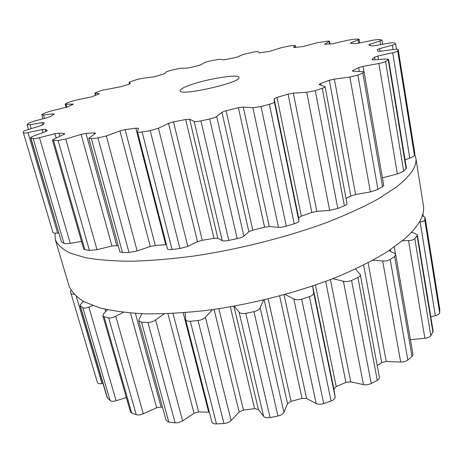 <?xml version="1.0" encoding="UTF-8"?>
<svg xmlns="http://www.w3.org/2000/svg" width="463" height="463" viewBox="0 0 463 463"><rect width="100%" height="100%" fill="white"/><g stroke="black" fill="none" stroke-linecap="round" stroke-linejoin="round"><path stroke-width="0.69" d="M395.72 187.544L378.173 198.968C363.849 206.782 347.076 214.485 327.868 222.078C287.772 236.969 238.844 249.389 193.193 256.132C170.801 259.025 150.058 260.733 130.971 261.254C113.169 261.109 97.907 259.899 85.186 257.625L69.977 253.006C62.412 249.152 57.528 244.701 55.311 239.643L54.993 233.12L55.311 239.643L68.964 285.7C71.441 291.673 76.534 297.043 84.254 301.818L99.603 307.785C112.353 310.933 127.556 312.947 145.22 313.833C164.116 313.995 184.587 312.855 206.631 310.413C251.525 304.446 299.399 292.049 338.494 276.411C357.216 268.395 373.531 260.137 387.438 251.641L404.425 239.087L387.438 251.641C373.531 260.137 357.216 268.395 338.494 276.411C299.399 292.049 251.525 304.446 206.631 310.413C184.587 312.855 164.116 313.995 145.22 313.833C127.556 312.947 112.353 310.933 99.603 307.785L84.254 301.818C76.534 297.043 71.441 291.673 68.964 285.7L55.311 239.643C57.528 244.701 62.412 249.152 69.977 253.006L85.186 257.625C97.907 259.899 113.169 261.109 130.971 261.254C150.058 260.733 170.801 259.025 193.193 256.132C238.844 249.389 287.772 236.969 327.868 222.078C347.076 214.485 363.849 206.782 378.173 198.968L395.72 187.544C410.623 175.969 417.308 166.038 415.774 157.744C417.308 166.038 410.623 175.969 395.72 187.544M414.692 154.214L415.774 157.744L423.361 205.184C425.121 214.93 418.807 226.228 404.425 239.087C418.807 226.228 425.121 214.93 423.361 205.184L415.774 157.744L414.692 154.214M289.855 45.901L295.313 45.478L293.577 47.533L302.721 46.613L316.715 42.845L327.596 41.12L329.511 41.242L324.522 44.217L332.046 43.881L347.8 40.235L353.935 39.216L357.934 39.083L359.074 39.286L358.136 39.905L350.861 42.804L350.213 43.233L350.792 43.377L355.74 43.528L359.444 43.053L372.651 40.223L378.537 39.505L381.906 40.003L380.013 40.987L369.896 44.251L368.791 45.061L371.737 45.866L375.03 45.634L388.943 43.192C391.692 42.729 393.434 42.625 394.169 42.874L395.616 43.748C395.576 44.112 394.493 44.587 392.375 45.177L379.631 48.621L377.397 49.61L377.837 51.156L380.424 51.219L394.146 49.431C396.658 49.124 398.012 49.159 398.209 49.541L397.682 50.866C397.254 51.405 395.593 52.012 392.699 52.695L377.889 56.04L374.544 57.215L372.026 59.42L373.572 59.849L385.916 59.004L388.596 59.333L385.557 61.504C384.273 62.216 382.039 62.875 378.873 63.483L362.986 66.388L358.646 67.633L352.956 70.428L352.302 70.972L353.165 71.233L362.726 71.597L364.097 72.014L362.818 72.986L357.87 75.093L349.889 77.043L334.373 79.098L329.338 80.29L320.633 83.479L319.065 84.434L319.308 84.625L325.09 86.679C325.107 87.113 324.158 87.663 322.236 88.323L315.28 90.626L306.726 92.305L293.328 93.144L288.073 94.139L277.001 97.409L274.148 98.816L274.356 101.918C274.212 102.589 272.551 103.371 269.373 104.279L261.039 106.519L252.879 107.688L243.312 107.069L238.41 107.734L226.094 110.721L221.956 112.249L216.701 116.462C215.457 117.342 213.119 118.181 209.681 118.979L200.93 120.884C197.504 121.578 195.247 121.74 194.159 121.37L189.645 119.28L185.675 119.523L173.503 121.873L168.544 123.355L158.439 128.239L150.232 130.63L142.112 131.972C139.305 132.395 137.771 132.354 137.499 131.851L138.454 128.292L135.827 128.17L125.149 129.646L119.958 130.931L106.363 135.948L97.971 137.962L91.373 138.622L88.821 138.321L95.233 133.5L95.54 133.095L94.145 132.893L85.979 133.402L81.106 134.374L65.758 139.033L58.089 140.503L52.469 140.173L53.968 139.01L63.772 134.455L64.716 133.726L64.172 133.535L59.027 133.13L54.912 133.738L39.477 137.673C36.409 138.425 34.308 138.715 33.174 138.541L30.599 137.743C30.57 137.366 31.501 136.828 33.388 136.122L45.681 131.614L47.348 130.491L45.305 129.322L42.191 129.571L27.988 132.58C25.228 133.136 23.694 133.234 23.387 132.869L23.15 131.805C23.272 131.336 24.649 130.682 27.282 129.848L40.738 125.704L43.372 124.495L44.159 122.753L42.139 122.672L30.054 124.692L27.109 124.721L28.775 123.106L33.973 121.156L47.492 117.585L50.78 116.375L53.951 114.251L54.188 113.985L53.019 113.904L43.516 114.969L41.82 114.859L42.382 114.349L45.351 112.798L51.15 110.958L67.575 106.93L73.276 104.146L65.972 104.239L65.156 104.082L66.365 103.301L70.411 101.675L76.43 100.02L91.686 96.836L99.319 93.81L94.886 93.034L101.698 90.383L121.167 86.645L128.673 84.289L130.392 83.49L129.073 82.217L137.285 79.393L142.94 78.235L154.324 76.8L164.816 73.686L166.101 71.939L169.927 70.526L180.715 68.223L186.41 68.188L189.656 67.662L198.112 65.653L200.994 64.727L204.71 62.528L209.34 61.081L219.584 59.241L222.987 59.872L225.805 59.542L234.261 57.817L237.571 56.897L243.596 54.339L254.5 51.85L258.227 51.596L259.176 52.857L269.599 51.364L281.417 47.666L289.855 45.901M186.942 86.245C182.237 88.161 179.945 89.672 180.072 90.783C179.494 96.611 241.981 82.414 238.943 77.414C238.966 73.397 202.591 79.682 186.942 86.245M414.779 153.16L414.437 155.406C413.98 156.315 412.429 157.223 409.796 158.138L405.05 159.752M388.596 59.333L406.427 168.15L403.667 171.241L397.37 173.972L382.409 177.838M364.097 72.014L383.729 185.466L382.56 186.728L377.924 189.448L370.365 191.931L355.578 194.535L350.809 196.023L346.023 198.355M325.09 86.679L347.036 203.772C347.111 204.27 346.22 204.918 344.368 205.734L337.787 208.443L329.65 210.393L316.837 211.359L311.83 212.494L301.326 216.169L298.629 217.732L298.93 221.187C298.913 221.875 297.344 222.732 294.219 223.762L286.284 226.152C282.922 227.073 280.318 227.466 278.477 227.333L269.263 226.529L264.57 227.171L252.792 230.157L248.845 231.714L243.891 236.13C242.861 236.992 240.627 237.826 237.189 238.636L228.791 240.401C225.365 241.038 223.189 241.125 222.257 240.679L217.836 238.242L213.993 238.329L202.256 240.291L197.487 241.64L187.816 246.409L179.91 248.527L172.039 249.47C169.232 249.736 167.728 249.58 167.531 249.007L137.499 131.851M23.306 132.621L52.892 232.374C53.39 233.057 54.964 233.288 57.626 233.068L58.645 232.982M30.853 137.928L61.475 241.923L30.599 137.743M61.475 241.923L63.94 243.295C65.26 243.781 67.367 243.793 70.26 243.324L81.54 241.449M53.552 140.48L84.856 249.684L83.734 249.1L52.469 140.173M84.856 249.684L89.428 250.425L96.993 249.696L111.965 246.021L118.221 245.593M166.425 244.701L155.325 245.494L150.278 246.478L137.146 250.963L128.974 252.451L122.487 252.514L119.94 251.86L88.821 138.321M439.792 309.434L439.682 312.866C439.41 314.093 437.963 315.037 435.336 315.697L430.775 316.721M411.422 232.414L414.616 233.173L417.377 234.955L433.165 331.282L430.816 335.71C429.762 337.052 427.789 337.909 424.884 338.274L410.421 339.715M389.024 250.61L394.216 253.116L395.697 254.65L412.984 354.531L412.024 356.527L407.839 360.046C405.999 361.395 403.614 362.054 400.68 362.025L386.246 361.47L381.72 362.622L377.351 365.521M355.52 268.997L360.307 274.588L379.527 377.906L378.705 379.29L377.281 380.331L370.765 383.798L367.414 384.741L363.987 384.741L350.728 381.825L345.93 382.392L336.219 386.559L333.904 389.053L335.143 396.924C335.224 398.545 333.869 399.905 331.08 401.016L323.724 403.58C320.749 404.483 318.231 404.465 316.171 403.528L306.622 398.493L302.055 398.365L291.059 401.346L287.546 403.661L283.929 412.29C283.032 414.032 281.047 415.276 277.974 416.017L270.097 417.585C267.001 418.077 264.848 417.661 263.632 416.341L258.412 409.495L254.586 408.65L243.486 410.096L239.168 411.995L231.112 420.526C229.347 422.215 226.963 423.211 223.953 423.506L216.47 423.911C213.865 423.952 212.326 423.292 211.851 421.932L185.582 319.441L185.223 312.641M209.351 412.174L198.679 411.943L194.043 413.262L182.162 421.162L177.804 422.736L175.616 422.887L168.816 422.111L166.136 420.433L138.819 320.761L139.045 319.325L141.875 313.723M162.559 407.394L161.112 407.046L156.65 407.712L143.31 413.806C140.59 414.964 138.24 415.259 136.261 414.692L131.677 412.984L130.439 411.81L102.855 315.72L103.903 313.364L107.433 309.73M126.353 397.572L116.126 400.732C113.366 401.508 111.369 401.462 110.136 400.599L107.132 397.63L80.001 305.487L82.183 302.455L83.589 301.454M102.925 383.347L101.987 383.514C99.435 383.914 97.913 383.584 97.421 382.536L70.943 293.27L97.421 382.536M422.297 215.723L425.051 217.245L439.85 309.805M419.397 221.997L420.132 221.91C422.8 221.569 424.345 220.886 424.774 219.861L425.057 217.396M417.377 234.955L417.122 235.812L432.946 332.278M402.463 240.743L408.528 240.586C411.439 240.482 413.528 239.846 414.802 238.682L417.122 235.812M395.697 254.65L394.655 256.456L412.024 356.527M373.016 260.183L383.231 261.034L386.738 260.791L389.823 259.749L394.655 256.456M360.307 274.588C360.486 275.63 359.682 276.614 357.905 277.522L377.281 380.331M332.845 278.668L343.407 281.238C346.006 281.822 348.72 281.562 351.55 280.462L357.905 277.522M312.629 286.03L313.659 292.674C313.821 294.213 312.398 295.562 309.388 296.714L331.08 401.016M70.943 293.27L70.521 291.568L71.036 290.347M285.191 294.485L293.814 299.017C295.788 299.989 298.415 300.041 301.691 299.179L309.388 296.714M74.057 294.3L71.111 293.797M263.522 300.059L260.183 307.802C259.378 309.51 257.306 310.795 253.979 311.657L277.974 416.017M92.687 305.545L88.844 307.102C86.187 308.144 84.197 308.364 82.871 307.756L80.001 305.487M234.405 306.13L239.093 312.149C240.204 313.457 242.438 313.85 245.795 313.341L253.979 311.657M212.517 309.631L205.427 317.23C203.755 318.949 201.289 320.049 198.031 320.529L223.953 423.506M123.361 312.311L115.791 316.298C113.169 317.641 110.79 318.162 108.655 317.855L104.071 316.698L102.855 315.72M185.582 319.441C185.97 320.761 187.55 321.357 190.316 321.241L198.031 320.529M164.359 313.804L154.208 320.882L150.799 322.167L147.94 322.497L175.118 422.852M147.94 322.497L141.528 322.219L138.819 320.761M295.267 45.594L295.637 47.504M329.176 41.566L329.627 44.037M324.76 43.991L324.823 44.332M358.136 39.905L358.709 43.198M350.861 42.804L350.966 43.383M380.013 40.987L380.621 44.656M369.896 44.251L370.087 45.374M392.375 45.177L393.087 49.57M129.102 82.258L129.542 83.994M379.631 48.621L380.071 51.266M398.203 49.61L414.813 153.386M397.682 50.866L414.437 155.406M392.699 52.695L409.796 158.138M95.164 93.161L95.743 95.326M377.889 56.04L378.468 59.513M374.544 57.215L374.972 59.75M372.026 59.42L372.09 59.796M388.249 59.773L406.132 168.781M385.557 61.504L403.667 171.241M378.873 63.483L397.37 173.972M65.972 104.239L66.811 107.242M362.986 66.388L363.924 71.811M72.708 104.036L72.841 104.505M358.646 67.633L359.317 71.47M352.956 70.428L353.095 71.227M362.818 72.986L382.56 186.728M357.87 75.093L377.924 189.448M349.889 77.043L370.365 191.931M43.516 114.969L44.494 118.378M334.373 79.098L355.578 194.535M53.019 113.904L53.245 114.702M329.338 80.29L350.809 196.023M320.633 83.479L320.952 85.157M322.236 88.323L344.368 205.734M315.28 90.626L337.787 208.443M306.726 92.305L329.65 210.393M30.054 124.692L31.212 128.639M293.328 93.144L316.837 211.359M42.139 122.672L42.793 124.929M288.073 94.139L311.83 212.494M277.001 97.409L301.326 216.169M274.148 98.816L298.629 217.732M274.356 101.918L298.93 221.187M269.373 104.279L294.219 223.762M261.039 106.519L286.284 226.152M23.387 132.869L52.892 232.374M252.879 107.688L278.477 227.333M27.988 132.58L57.626 233.068M243.312 107.069L269.263 226.529M42.191 129.571L43.059 132.574M238.41 107.734L264.57 227.171M45.305 129.322L45.935 131.515M226.094 110.721L252.792 230.157M221.956 112.249L248.845 231.714M216.701 116.462L243.891 236.13M209.681 118.979L237.189 238.636M200.93 120.884L228.791 240.401M33.174 138.541L63.94 243.295M194.159 121.37L222.257 240.679M39.477 137.673L70.26 243.324M189.645 119.28L217.836 238.242M54.912 133.738L56.127 138.003M185.675 119.523L213.993 238.329M59.027 133.13L59.912 136.244M173.503 121.873L202.256 240.291M64.172 133.535L64.345 134.148M168.544 123.355L197.487 241.64M158.439 128.239L187.816 246.409M150.232 130.63L179.91 248.527M142.112 131.972L172.039 249.47M58.089 140.503L89.428 250.425M65.758 139.033L96.993 249.696M81.106 134.374L111.965 246.021M135.827 128.17L165.737 244.742M85.979 133.402L116.751 245.483M125.149 129.646L155.325 245.494M94.145 132.893L94.458 134.05M119.958 130.931L150.278 246.478M106.363 135.948L137.146 250.963M97.971 137.962L128.974 252.451M91.373 138.622L122.487 252.514M424.774 219.861L439.682 312.866M420.132 221.91L435.336 315.697M414.802 238.682L430.816 335.71M408.528 240.586L424.884 338.274M394.25 247.034L395.471 254.106M390.436 249.667L390.749 251.438M390.211 259.517L407.839 360.046M382.675 260.999L400.68 362.025M368.12 262.793L386.246 361.47M363.623 265.091L381.72 362.622M351.55 280.462L371.245 383.567M343.407 281.238L363.478 384.643M330.408 279.611L350.728 381.825M325.663 281.406L345.93 382.392M315.436 285.069L336.219 386.559M312.687 286.012L333.904 389.053M313.659 292.674L335.143 396.924M301.691 299.179L323.724 403.58M293.814 299.017L316.171 403.528M76.32 296.476L101.987 383.514M284.091 294.786L306.622 398.493M279.64 295.996L302.055 398.365M268.17 298.942L291.059 401.346M264.194 299.897L287.546 403.661M260.183 307.802L283.929 412.29M80.325 305.945L107.485 398.192M245.795 313.341L270.097 417.585M82.871 307.756L110.136 400.599M239.093 312.149L263.632 416.341M88.844 307.102L116.126 400.732M233.937 306.211L258.412 409.495M105.008 309.186L105.68 311.535M230.325 306.853L254.586 408.65M218.872 308.711L243.486 410.096M214.068 309.411L239.168 411.995M205.427 317.23L231.112 420.526M104.071 316.698L131.677 412.984M190.316 321.241L216.47 423.911M108.655 317.855L136.261 414.692M115.791 316.298L143.31 413.806M130.485 313.023L156.65 407.712M183.198 312.797L208.686 412.139M135.399 313.387L161.112 407.046M173.023 313.451L198.679 411.943M167.913 313.683L194.043 413.262M155.626 320.014L182.619 420.873M141.528 322.219L168.816 422.111M295.707 47.492L295.313 45.478M330.021 44.008L329.511 41.242M359.716 42.99L359.074 39.286M382.612 44.303L381.906 40.003M396.496 49.228L395.616 43.748M129.53 84L129.073 82.217M377.866 51.208L377.796 50.774M414.813 153.265L398.209 49.541M95.523 95.407L94.886 93.034M66.105 107.48L65.156 104.082M42.955 118.783L41.82 114.859M28.503 129.472L27.109 124.721M423.275 215.961L422.904 213.657M439.838 309.62L425.051 217.245"/></g></svg>
